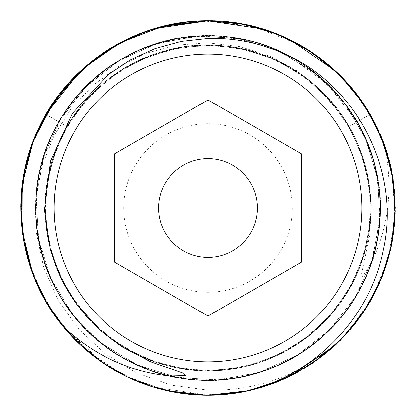 <?xml version="1.0" encoding="UTF-8"?>
<svg xmlns="http://www.w3.org/2000/svg" width="416" height="416" viewBox="0 0 416 416"><rect width="100%" height="100%" fill="white"/><g stroke="black" fill="none" stroke-linecap="round" stroke-linejoin="round"><path stroke-width="0.31" stroke-dasharray="2.08 1.56" d="M235.69 393.136L241.67 392.142L202.998 395.127L164.523 390.078L127.92 377.203L94.754 357.058L66.456 330.507L44.242 298.693L29.063 262.985L21.57 224.91L22.09 186.113L30.597 148.252L46.722 112.96L69.784 81.754L98.779 55.968L132.47 36.717L169.406 24.825L208 20.805L171.673 24.362L136.458 35.017L103.99 52.359L75.722 75.546L52.478 103.802L35.178 136.063L24.508 170.955L20.805 207.537L24.372 244.374L34.965 279.412L52.166 311.724L75.317 340.049L103.506 363.319L135.829 380.723L171.35 391.57L208 395.195L152.911 386.906M126.922 376.73L102.705 362.773M80.912 345.446L75.416 340.153M61.88 325.01L47.268 303.961M98.181 56.399L118.856 43.394M152.464 386.771L126.194 376.376M102.066 362.341L93.22 355.878M80.335 344.911L62.811 326.165L80.699 345.249M44.85 299.785L32.765 273.842M33.868 139.298L45.937 114.306M95.436 58.427L110.557 48.168M129.267 38.168L154.17 28.709M58.193 320.247L88.005 351.681L124.244 375.414L164.97 390.182L208 395.195L244.53 391.596L279.64 380.947L312 363.652L340.34 340.392L363.631 312.036L380.936 279.656L391.581 244.603L395.2 208.104L391.607 171.522L380.978 136.438L363.683 104.047L340.413 75.681L312.083 52.406L279.791 35.116L244.603 24.419L208 20.805L171.621 24.372L136.193 35.126L103.74 52.525L75.577 75.691L52.421 103.886L35.178 136.068L24.502 170.971L20.8 207.86L24.456 244.78L35.11 279.77L52.593 312.359L76.206 340.938L104.52 363.995L136.765 381.113L171.688 391.638L208 395.195L244.301 391.643L279.62 380.952L312.073 363.6L340.288 340.444L363.496 312.239L380.78 280.036L391.461 245.196L395.195 208.478L391.622 171.61L381.046 136.614L363.886 104.348L340.787 76.055L312.666 52.801L280.228 35.303L244.639 24.424L208 20.805C142.496 20.218 78.359 57.075 45.885 114.4C12.631 170.82 12.475 244.946 45.885 301.605C78.208 358.758 142.329 395.756 208 395.195L244.488 391.607L279.568 380.978L311.922 363.698L340.33 340.402L363.792 311.787L381.03 279.432L391.622 244.4L395.2 207.901L391.581 171.402L380.936 136.344L363.527 103.823L340.21 75.473L311.922 52.302L279.568 35.022L244.488 24.393L208 20.805L171.517 24.393L136.438 35.022L104.083 52.296L75.795 75.468L52.473 103.818L35.058 136.349L24.419 171.402L20.8 207.896L24.378 244.395L34.965 279.427L52.208 311.782L75.676 340.408L104.083 363.704L136.438 380.978L171.517 391.607L208 395.195C273.671 395.756 337.787 358.769 370.115 301.605C403.525 244.941 403.364 170.82 370.115 114.4C337.631 57.06 273.499 20.223 208 20.805L171.356 24.424L135.772 35.298L103.345 52.79L75.223 76.05L52.12 104.343L34.954 136.609L24.378 171.616L20.805 208.484L24.534 245.185L35.22 280.03L52.504 312.239L75.712 340.444L103.932 363.6L136.391 380.957L171.699 391.643L208 395.195C256.433 394.586 298.678 378.113 334.734 345.769C376.73 307.273 399.22 250.494 394.644 193.653C389.49 98.826 303.3 19.048 208 20.805L171.397 24.419L136.219 35.11L103.922 52.406L75.592 75.676L52.317 104.042L35.027 136.432L24.393 171.517L20.8 208.094L24.419 244.592L35.058 279.651L52.369 312.031L75.655 340.387L104 363.646L136.354 380.947L171.465 391.596L208 395.195L179.946 393.084L152.495 386.776M123.297 374.936L102.487 362.627L126.776 376.657L102.549 362.669M45.906 301.636L32.614 273.442M216.908 394.987L208 395.195L165.708 390.359M152.974 386.927L126.74 376.641M80.891 345.426L55.312 316.306L36.286 282.537L24.632 245.669L20.805 206.716L25.194 167.7L37.414 130.915L56.93 97.448L82.945 68.702M94.354 59.249L109.268 48.958M126.521 39.468L152.953 29.078L166.67 25.423M162.256 26.478L207.802 20.805M215.212 395.06L208 395.195L170.383 391.378L134.311 380.084L101.213 361.754L72.42 337.069L49.062 306.894L32.448 272.99L22.974 236.413L21.034 198.676M21.544 191.355L25.605 165.864M34.575 137.535L42.458 120.604M53.347 102.528L65.478 86.627M180.029 22.906L207.735 20.805M232.83 393.541L208 395.195L196.29 394.831M180.097 393.104L152.807 386.875M102.336 362.523L62.811 326.16M61.641 324.709L45.937 301.694M25.069 247.738L21.211 220.334M21.356 193.648L23.499 176.379M25.511 166.28L33.738 139.63M33.764 139.558L45.755 114.624M65.13 87.048L82.742 68.884M102.814 53.149L128.331 38.605M188.141 21.861L207.917 20.805M169.78 375.924C117.676 364.421 72.192 327.09 50.747 278.226C24.742 221.515 33.29 151.06 72.103 102.206C109.938 52.598 176.145 27.03 237.505 38.324C290.134 47.128 337.485 82.061 361.421 129.756C390.317 185.052 385.414 255.85 349.175 306.639C313.95 358.134 249.148 387.088 187.288 378.971C134.274 372.897 85.186 340.449 58.822 294.06C27.113 240.323 28.35 169.364 61.927 116.776C89.898 71.334 140.088 40.628 193.284 36.41C255.393 30.462 319.134 61.662 352.539 114.358C386.979 166.384 389.402 237.312 358.587 291.569C328.853 346.419 267.384 381.893 205.015 380.193C142.626 379.73 82.425 342.15 54.61 286.302C30.04 238.935 29.541 180.092 53.3 132.314C80.163 76.003 139.724 37.404 202.093 35.88C264.425 33.124 326.487 67.548 357.146 121.888C399.277 191.672 381.774 289.588 318.079 340.449C256.422 393.765 156.957 393.058 96.06 338.879C33.093 287.118 16.978 188.963 60.086 119.787C104.79 40.336 216.336 11.294 294.112 58.854C365.482 98.223 399.282 191.771 369.554 267.665C342.815 344.666 256.324 393.791 176.493 377.312C96.086 363.974 33.051 287.03 35.797 205.561C34.788 114.405 116.865 33.478 208 35.781C289.494 34.185 365.539 98.301 377.744 178.896C393.084 258.95 342.742 344.734 265.372 370.386C189.062 399.032 96.002 363.917 57.647 291.99C11.196 213.548 41.813 102.43 121.888 58.854C191.672 16.723 289.583 34.226 340.449 97.921C393.765 159.578 393.058 259.043 338.879 319.94C287.118 382.907 188.963 399.022 119.787 355.914C40.336 311.21 11.294 199.664 58.854 121.888C69.503 128.04 69.503 128.04 58.854 121.888C69.503 128.04 69.503 128.04 58.854 121.888C101.785 43.165 210.132 11.918 288.392 55.692C368.685 95.607 404.019 202.691 363.246 282.552C326.409 364.307 220.745 403.676 139.391 365.966C56.3 332.254 12.948 228.16 47.544 145.434C75.275 70.174 160.311 22.693 238.93 38.579C327.506 52.53 393.375 144.056 378.472 232.476C367.89 321.521 278.933 390.811 190.008 379.278C100.625 372.081 28.007 285.818 36.161 196.518L36.239 232.305L43.607 267.155L58.006 299.983L78.936 329.399L105.243 353.844L136.458 372.783L171.444 385.154L208 390.12C262.137 391.045 308.61 371.977 347.417 332.92L371.956 298.334L388.081 259.111L394.966 217.266L392.257 174.944M390.416 165.963L382.096 139.199M370.022 114.234L354.25 91.151M354.24 91.135L335.239 70.694L313.305 53.232M299.655 44.777L252.772 26.239L202.644 20.878M201.713 20.909L178.589 23.13M154.305 28.673L129.995 37.83M103.397 52.754L79.721 71.666M45.885 114.4L58.854 121.888L45.885 114.4L43.675 118.342M33.857 139.318L25.324 167.107M21.362 193.549L22.282 231.468M25.501 249.673L36.343 282.672M45.885 301.6L46.478 302.619M347.417 332.92A187.195 187.195 0 0 0 384.613 145.943C393.25 187.782 388.762 226.855 371.15 263.151L362.502 276.359L361.65 273.426L369.772 235.045L371.296 205.702L368.67 180.476L358.384 145.449L343.522 117.51L316.696 86.169L296.379 70.366L270.572 56.425L240.391 46.712L208 42.858L177.029 45.105L146.91 53.066L118.643 66.518L93.215 85.067L71.282 108.462L54.059 135.637L42.292 165.256L36.161 196.518M208 395.195L244.457 391.612L279.505 381.004L311.844 363.756L340.111 340.626L363.506 312.208L380.947 279.635L391.581 244.603L395.2 208.135L391.633 171.668L381.072 136.666L363.792 104.218L340.257 75.525L311.844 52.244L279.505 34.996L244.457 24.388L208 20.805L244.332 24.362L279.536 35.017L312.01 52.359L340.278 75.546L363.522 103.802L380.822 136.068L391.498 170.966L395.195 207.537L391.628 244.369L381.035 279.417L363.828 311.73L340.673 340.059L312.478 363.329L280.166 380.723L244.655 391.57L208 395.195C141.814 395.808 77.126 358.082 45.068 300.175C11.944 242.876 12.927 167.991 47.549 111.576C85.758 46.03 166.483 9.37 240.978 23.733C306.228 34.783 363.256 83.309 384.613 145.943M287.997 55.484L327.288 83.777L357.146 121.888C346.497 128.04 346.497 128.04 357.146 121.888C346.497 128.04 346.497 128.04 357.146 121.888C346.497 128.04 346.497 128.04 357.146 121.888C346.497 128.04 346.497 128.04 357.146 121.888L370.115 114.4L382.044 139.079M312.868 363.064L288.564 376.974M313.435 362.679L289.026 376.75M274.976 382.808L262.049 387.223M235.872 393.11L241.686 392.142L235.903 393.104L263.151 386.885M313.342 362.747L288.974 376.776M272.308 383.807L261.95 387.254M262.943 29.047L289.364 39.411M335.722 71.146L354.546 91.525M370.328 114.769L382.548 140.353M390.655 167.014L392.517 176.462M394.649 193.674L394.696 221.707M381.612 278.002L369.803 302.141M354.162 324.964L335.249 345.296M289.167 376.683L262.902 386.963M208.936 20.805L235.867 22.89M263.198 29.125L289.297 39.38M387.015 153.265L390.562 166.613M394.675 194.017L394.654 222.212M392.621 238.919L390.541 249.496M382.34 276.177L370.256 301.356M332.036 348.208L313.524 362.617M289.494 376.527L262.964 386.948M248.16 390.837L235.986 393.094M208 292.24A84.24 84.24 0 0 1 123.76 208A84.24 84.24 0 0 1 208 123.76A84.24 84.24 0 0 1 292.24 208A84.24 84.24 0 0 1 208 292.24M370.115 114.4L357.146 121.888C399.277 191.672 381.774 289.588 318.079 340.449C256.422 393.765 156.957 393.058 96.06 338.879C33.093 287.118 16.978 188.963 60.086 119.787C104.79 40.336 216.336 11.294 294.112 58.854C365.482 98.223 399.282 191.771 369.554 267.665C342.815 344.666 256.324 393.791 176.493 377.312C96.086 363.974 33.051 287.03 35.797 205.561C34.788 114.405 116.865 33.478 208 35.781C289.494 34.185 365.539 98.301 377.744 178.896C393.084 258.95 342.742 344.734 265.372 370.386C189.062 399.032 96.002 363.917 57.647 291.99C11.196 213.548 41.813 102.43 121.888 58.854C191.672 16.723 289.583 34.226 340.449 97.921C393.765 159.578 393.058 259.043 338.879 319.94C287.118 382.907 188.963 399.022 119.787 355.914C40.336 311.21 11.294 199.664 58.854 121.888L83.876 88.613L116.152 62.317L153.8 44.533L194.615 36.301L236.21 38.106L276.156 49.842L312.125 70.819L341.999 99.814L364.047 135.138L376.974 174.715L380.021 216.237L373.022 257.28L356.372 295.443L331.053 328.494L298.537 354.5L260.733 371.951L219.851 379.813L178.272 377.634L138.429 365.544L102.653 344.245L73.039 314.98L51.308 279.464L38.735 239.772L36.057 198.224L43.43 157.248L60.419 119.236L86.034 86.414L118.778 60.694L156.733 43.586L197.688 36.088L239.247 38.636L278.98 51.085L314.558 72.706L343.918 102.232L365.326 137.94L377.541 177.741L379.85 219.315L372.112 260.224L354.78 298.085L328.874 330.673L295.901 356.096L257.79 372.866L216.772 379.995L175.24 377.078L135.621 364.27L100.235 342.337L71.146 312.546L50.055 276.65L38.194 236.74L36.26 195.151L44.361 154.31L62.031 116.61L88.228 84.25L121.425 59.119L159.687 42.697L200.767 35.932L242.273 39.224L281.772 52.38L316.966 74.636L345.784 104.681L366.553 140.764L378.056 180.783L379.621 222.388L371.15 263.151M208 257.421A49.421 49.421 0 0 0 257.421 208A49.421 49.421 0 0 0 208 158.579A49.421 49.421 0 0 0 158.579 208A49.421 49.421 0 0 0 208 257.421M208 316.077L301.6 262.038L301.6 153.962L208 99.923L114.4 153.962L114.4 262.038L208 316.077M76.097 303.534C38.21 252.47 34.861 178.953 68.058 124.712C99.913 69.685 166.135 37.497 229.081 46.53C287.399 53.414 340.387 95.425 360.396 150.571C381.753 205.192 369.673 271.752 330.398 315.401C292.214 360.017 227.822 380.645 170.867 366.569C113.604 353.902 65.036 306.816 50.643 249.891C34.835 193.331 53.544 128.357 96.949 88.884C139.344 48.36 205.499 34.226 260.801 53.96C316.581 72.316 360.147 124.03 368.779 182.057C378.836 239.84 353.746 302.661 306.571 337.615C260.27 373.74 193.055 381.134 140.046 356.002C86.45 332.192 48.23 276.38 45.453 217.729C39.51 144.908 90.891 71.349 161.169 52.026C230.459 29.432 313.872 62.54 349.024 126.578M349.05 126.563L362.445 156.286L369.725 188.765L370.25 222.186L363.969 254.92L351.229 285.542L332.665 312.811L309.093 335.696L281.471 353.356L250.879 365.123L218.473 370.531L185.505 369.314L153.296 361.41L123.209 347.058L96.611 326.82L74.776 301.699L58.781 273.286L48.828 242.518L45.146 209.726L48.162 176.732L57.756 145.106L73.455 116.21L94.515 91.177L120.042 70.923L149.022 56.186L180.352 47.497L212.852 45.204L245.294 49.452L276.38 60.174L304.814 77.028L329.316 99.336L348.733 126.012L362.149 155.433L369.647 188.042L370.24 222.243L363.652 255.954L350.184 287.446L330.554 315.276L305.718 338.302L276.791 355.628L244.998 366.61L211.63 370.828L178.022 368.087L145.558 358.431L115.643 342.155L89.632 319.873L68.806 292.557L54.205 261.622L46.498 229.065L45.599 195.614L51.776 161.975L64.901 130.229L84.323 102.019L109.065 78.619L137.961 60.96L169.744 49.686L203.081 45.204L236.626 47.668L269.032 56.997L298.943 72.883L325.052 94.744L346.143 121.727L361.161 152.625L369.356 185.832L370.479 219.274L365.05 251.15L353.127 281.918L335.166 309.764L312.005 333.341L284.71 351.676L254.446 364.109L222.44 370.23L189.93 369.866L158.142 363.048L128.274 350.022L101.499 331.23L78.915 307.325L61.526 279.219L50.149 248.097L45.297 215.462L47.029 183.17L55.505 150.795L70.819 120.214L92.279 93.392L118.799 71.724L149.089 56.155L181.771 47.258L215.431 45.302L248.695 50.294L280.223 62.02L308.734 80.018L333.029 103.62L352.004 131.898L364.728 163.696L370.531 197.553L369.132 231.728L360.885 264.16L346.325 293.987L325.51 320.767L299.489 342.748L269.558 358.795L237.125 368.248L203.632 370.812L170.461 366.486L138.949 355.508L110.334 338.338L85.769 315.635L66.279 288.272L52.77 257.312L45.921 224.047L46.134 189.992L53.368 156.858L66.95 126.563M358.374 145.454C336.211 90.376 280.899 49.946 221.723 45.718C162.703 39.962 101.322 70.507 70.278 121.103C36.743 172.65 36.936 244.369 70.746 295.656C103.074 347.942 168.028 378.18 228.925 369.528C290.014 362.378 345.124 316.586 363.059 257.795C382.684 199.581 364.598 130.182 319.036 88.878C279.126 50.903 218.499 35.88 165.511 50.778C112.232 64.6 67.418 108.118 52.078 161.028C35.641 213.611 48.953 274.633 85.732 315.588C121.67 357.271 180.513 378.248 234.754 368.633C289.188 360.142 338.052 321.24 358.535 270.145C380.058 219.492 372.871 157.43 340.283 113.022C309.114 68.697 253.978 42.136 199.93 45.339C145.839 47.497 93.595 79.394 66.966 126.573"/><path stroke-width="0.62" d="M208 361.873A153.873 153.873 0 0 1 54.127 208A153.873 153.873 0 0 1 208 54.127A153.873 153.873 0 0 1 361.873 208A153.873 153.873 0 0 1 208 361.873M208 316.077L301.6 262.038L301.6 153.962L208 99.923L114.4 153.962L114.4 262.038L208 316.077M208 38.48L181.256 41.413L155.028 48.62L130.359 59.888L108.144 74.698L72.405 113.37L50.502 161.096L44.429 210.002L50.393 250.156L62.223 280.779L76.092 303.54L101.192 331.157L121.737 346.694L150.821 361.91L183.778 373.303L185.338 375.554L169.78 375.924C129.496 371.914 93.839 355.326 62.806 326.16A187.195 187.195 0 0 0 241.665 392.142C312.77 377.541 370.037 318.817 383.297 249.798C400.769 172.598 358.088 87.589 287.997 55.484C262.465 43.363 235.799 37.695 208 38.48M44.85 299.785L62.811 326.165C17.633 271.944 7.831 191.199 38.917 127.67C68.578 63.419 137.249 20.025 208 20.805L244.468 24.388L279.562 35.022L311.974 52.333L340.309 75.577L363.594 103.917L380.91 136.271L391.56 171.293L395.2 207.756L391.617 244.421L380.999 279.51L363.724 311.891L340.475 340.257L312.172 363.537L279.911 380.832L244.634 391.576L208 395.195L180.05 393.099L152.464 386.771M152.911 386.906L126.922 376.73M102.705 362.773L80.912 345.446M75.416 340.153L61.88 325.01M47.268 303.961L32.302 272.6L23.436 239.257L20.826 204.828L24.601 170.487L34.585 137.509L50.528 106.787L72.103 79.264L98.181 56.399M118.856 43.394L162.006 26.541L208 20.805L237.458 23.135L266.542 30.191L294.174 41.818L319.374 57.538L341.65 76.929L360.625 99.606L375.773 124.977L386.755 152.407L393.292 181.392L395.169 211.411L392.2 241.327L384.634 270.005L372.554 297.242L356.138 322.442L335.967 344.625L312.868 363.064M126.194 376.376L102.066 362.341M93.22 355.878L80.335 344.911M32.765 273.842L23.702 240.786L20.81 206.274L24.289 172.052L33.868 139.298M45.937 114.306L67.865 83.892L95.436 58.427M110.557 48.168L129.267 38.168M154.17 28.709L208 20.805C273.499 20.223 337.631 57.06 370.115 114.4L384.67 146.11L393.094 180.034L395.07 214.926L390.51 249.631L379.595 282.818L362.627 313.513L340.319 340.418L313.435 362.679M152.495 386.776L126.786 376.662L152.807 386.875M102.549 362.669L80.699 345.249M61.641 324.709L45.906 301.636M32.614 273.442L22.074 229.746L22.256 184.761L33.171 141.092L54.194 101.291L84.11 67.662L121.129 42.182L163.202 26.244L208 20.805L237.604 23.161L266.469 30.17L293.842 41.647L319.082 57.325L341.448 76.721L360.537 99.492L375.872 125.164L386.875 152.802L393.349 181.787L395.169 211.416L392.267 240.984L384.738 269.693L372.804 296.78L356.595 321.854L336.513 344.115L313.342 362.747M165.708 390.359L152.974 386.927M126.74 376.641L123.297 374.936M102.336 362.523L80.891 345.426M82.945 68.702L94.354 59.249M109.268 48.958L126.521 39.468M128.331 38.605L152.968 29.073L162.256 26.478M207.802 20.805L262.943 29.047M21.034 198.676L21.544 191.355M25.605 165.864L34.575 137.535M42.458 120.604L53.347 102.528M65.478 86.627L89.294 63.253L116.948 44.444L147.514 30.841L180.029 22.906M207.735 20.805L241.15 23.764L273.296 32.557L303.217 46.831L330.164 66.16L353.324 90.002L371.868 117.504L385.294 147.909L393.115 180.201L395.122 213.372L391.227 246.345L381.586 278.07L366.46 307.668L346.367 334.079L321.911 356.554L293.862 374.343L263.151 386.885M196.29 394.831L180.097 393.104M45.937 301.694L33.384 275.47L25.069 247.738M21.211 220.334L21.356 193.648M23.499 176.379L25.511 166.28M45.755 114.624L65.13 87.048M82.742 68.884L102.814 53.149M166.67 25.423L188.141 21.861M207.917 20.805L208.936 20.805M392.257 174.944L390.416 165.963M382.096 139.199L370.022 114.234M354.25 91.151L335.249 70.704L289.297 39.38M313.305 53.232L299.655 44.777M202.644 20.878L201.713 20.909M178.589 23.13L154.305 28.673M129.995 37.83L103.397 52.754M79.721 71.666L45.885 114.4M43.675 118.342L33.857 139.318M25.324 167.107L21.362 193.549M22.282 231.468L25.501 249.673M36.343 282.672L45.885 301.6M46.478 302.619L58.193 320.247M288.564 376.974L249.309 390.582L208 395.195L235.898 393.104L216.908 394.987M289.026 376.75L274.976 382.808M262.049 387.223L241.686 392.142L261.95 387.254M288.974 376.776L272.308 383.807M235.872 393.11L215.212 395.06M289.364 39.411L313.83 53.591L335.722 71.146M354.546 91.525L370.328 114.769M382.548 140.353L390.655 167.014M392.517 176.462L394.649 193.674M394.696 221.707L390.307 250.505L381.612 278.002M369.803 302.141L354.162 324.964M335.249 345.296L289.167 376.683M262.902 386.963L241.67 392.142M235.69 393.136L232.83 393.541M235.867 22.89L263.198 29.125M354.24 91.135L370.115 114.4M382.044 139.079L387.015 153.265M390.562 166.613L394.675 194.017M394.654 222.212L392.621 238.919M390.541 249.496L382.34 276.177M370.256 301.356L353.075 326.305L332.036 348.208M313.524 362.617L289.494 376.527M262.964 386.948L248.16 390.837M235.986 393.094L208 395.195M208 257.421A49.421 49.421 0 0 0 257.421 208A49.421 49.421 0 0 0 208 158.579A49.421 49.421 0 0 0 158.579 208A49.421 49.421 0 0 0 208 257.421"/></g></svg>
